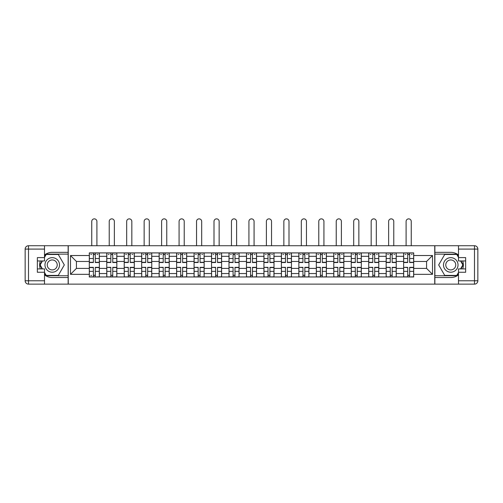 <?xml version="1.0" encoding="UTF-8"?>
<svg xmlns="http://www.w3.org/2000/svg" width="503" height="503" viewBox="0 0 503 503"><rect width="100%" height="100%" fill="white"/><g stroke="black" fill="none" stroke-linecap="round" stroke-linejoin="round"><path stroke-width="0.75" d="M44.516 274.877A12.594 12.594 0 0 0 52.243 277.524L68.138 277.524L68.138 284.132L434.862 284.132L434.862 277.524L450.757 277.524A12.594 12.594 0 0 0 458.485 274.877M458.485 254.99A12.594 12.594 0 0 0 450.757 252.343L434.862 252.343L434.862 245.734L68.138 245.734L68.138 252.343L52.243 252.343A12.594 12.594 0 0 0 44.516 254.99M106.755 276.964L106.755 256.316L99.368 256.316L99.368 276.964M99.368 256.316L99.368 252.902M106.755 256.316L106.755 252.902M116.834 252.902L116.834 276.964M124.222 276.964L124.222 252.902M134.295 252.902L134.295 276.964M141.683 276.964L141.683 252.902M151.755 252.902L151.755 276.964M159.149 276.964L159.149 252.902M169.222 252.902L169.222 276.964M176.61 276.964L176.61 252.902M186.682 252.902L186.682 276.964M194.07 276.964L194.07 252.902M204.149 252.902L204.149 276.964M211.537 276.964L211.537 252.902M221.609 252.902L221.609 276.964M228.997 276.964L228.997 252.902M239.076 252.902L239.076 276.964M246.464 276.964L246.464 252.902M256.536 252.902L256.536 276.964M263.924 276.964L263.924 252.902M274.003 252.902L274.003 276.964M281.391 276.964L281.391 252.902M291.463 252.902L291.463 276.964M298.851 276.964L298.851 252.902M308.93 252.902L308.93 276.964M316.318 276.964L316.318 252.902M326.39 252.902L326.39 276.964M333.778 276.964L333.778 252.902M343.851 252.902L343.851 276.964M351.245 276.964L351.245 252.902M361.317 252.902L361.317 276.964M368.705 276.964L368.705 252.902M378.778 252.902L378.778 276.964M386.166 276.964L386.166 252.902M396.245 252.902L396.245 276.964M403.632 276.964L403.632 252.902M403.632 268.401L396.245 268.401M386.166 268.401L378.778 268.401M368.705 268.401L361.317 268.401M351.245 268.401L343.851 268.401M333.778 268.401L326.39 268.401M316.318 268.401L308.93 268.401M298.851 268.401L291.463 268.401M281.391 268.401L274.003 268.401M263.924 268.401L256.536 268.401M246.464 268.401L239.076 268.401M228.997 268.401L221.609 268.401M211.537 268.401L204.149 268.401M194.07 268.401L186.682 268.401M176.61 268.401L169.222 268.401M159.149 268.401L151.755 268.401M141.683 268.401L134.295 268.401M124.222 268.401L116.834 268.401M106.755 268.401L99.368 268.401M403.632 261.466L396.245 261.466M386.166 261.466L378.778 261.466M368.705 261.466L361.317 261.466M351.245 261.466L343.851 261.466M333.778 261.466L326.39 261.466M316.318 261.466L308.93 261.466M298.851 261.466L291.463 261.466M281.391 261.466L274.003 261.466M263.924 261.466L256.536 261.466M246.464 261.466L239.076 261.466M228.997 261.466L221.609 261.466M211.537 261.466L204.149 261.466M194.07 261.466L186.682 261.466M176.61 261.466L169.222 261.466M159.149 261.466L151.755 261.466M141.683 261.466L134.295 261.466M124.222 261.466L116.834 261.466M106.755 261.466L99.368 261.466M76.418 268.401L89.295 268.401L89.295 261.466L76.418 261.466L76.418 268.401L70.489 274.336L70.489 255.53L89.295 255.53L89.295 261.466M413.705 261.466L413.705 268.401L426.582 268.401L426.582 261.466L413.705 261.466L413.705 252.902L89.295 252.902L89.295 255.53M413.705 255.53L432.511 255.53L432.511 274.336L413.705 274.336L413.705 268.401M89.295 268.401L89.295 276.964L413.705 276.964L413.705 274.336M89.295 274.336L70.489 274.336M434.749 284.132L434.749 245.734M68.251 284.132L68.251 245.734M95.281 275.286L93.382 275.286M93.382 254.581L95.281 254.581M112.747 275.286L110.842 275.286M110.842 254.581L112.747 254.581M130.208 275.286L128.309 275.286M128.309 254.581L130.208 254.581M147.675 275.286L145.769 275.286M145.769 254.581L147.675 254.581M165.135 275.286L163.23 275.286M163.23 254.581L165.135 254.581M182.602 275.286L180.696 275.286M180.696 254.581L182.602 254.581M200.062 275.286L198.157 275.286M198.157 254.581L200.062 254.581M217.522 275.286L215.624 275.286M215.624 254.581L217.522 254.581M234.989 275.286L233.084 275.286M233.084 254.581L234.989 254.581M252.449 275.286L250.551 275.286M250.551 254.581L252.449 254.581M269.916 275.286L268.011 275.286M268.011 254.581L269.916 254.581M287.376 275.286L285.478 275.286M285.478 254.581L287.376 254.581M304.843 275.286L302.938 275.286M302.938 254.581L304.843 254.581M322.304 275.286L320.398 275.286M320.398 254.581L322.304 254.581M339.77 275.286L337.865 275.286M337.865 254.581L339.77 254.581M357.231 275.286L355.325 275.286M355.325 254.581L357.231 254.581M374.691 275.286L372.792 275.286M372.792 254.581L374.691 254.581M392.158 275.286L390.253 275.286M390.253 254.581L392.158 254.581M409.618 275.286L407.719 275.286M407.719 254.581L409.618 254.581M70.489 255.53L76.418 261.466M426.582 268.401L432.511 274.336M426.582 261.466L432.511 255.53M96.903 245.734L96.903 221.446A2.572 2.572 89.9 0 0 94.331 218.868A2.572 2.572 89.9 0 0 91.753 221.446L91.753 245.734M95.281 262.528L95.281 253.009L99.311 253.009L99.311 262.528L95.281 262.528M93.382 254.468L95.281 254.468M90.804 254.468L91.59 254.468M97.073 254.468L97.859 254.468M93.382 253.009L89.352 253.009L89.352 262.528L93.382 262.528L93.382 253.009L95.281 253.009M93.382 267.338L93.382 276.857L89.352 276.857L89.352 267.338L93.382 267.338M95.281 275.399L93.382 275.399M91.59 275.399L90.804 275.399M97.073 276.857L99.311 276.857L99.311 267.338L95.281 267.338L95.281 276.857L91.753 276.857M99.311 276.857L96.903 276.857M114.37 245.734L114.37 221.446A2.572 2.572 78.8 0 0 111.792 218.868A2.572 2.572 78.8 0 0 109.22 221.446L109.22 245.734M112.747 262.528L112.747 253.009L116.778 253.009L116.778 262.528L112.747 262.528M110.842 254.468L112.747 254.468M108.271 254.468L109.05 254.468M114.539 254.468L115.319 254.468M110.842 253.009L106.812 253.009L106.812 262.528L110.842 262.528L110.842 253.009L112.747 253.009M131.83 245.734L131.83 221.446A2.572 2.572 78.8 0 0 129.258 218.868A2.572 2.572 78.8 0 0 126.681 221.446L126.681 245.734M130.208 262.528L130.208 253.009L134.238 253.009L134.238 262.528L130.208 262.528M128.309 254.468L130.208 254.468M125.731 254.468L126.517 254.468M132 254.468L132.786 254.468M128.309 253.009L124.279 253.009L124.279 262.528L128.309 262.528L128.309 253.009L130.208 253.009M40.29 260.956A12.594 12.594 0 0 0 40.29 268.91M68.138 245.734L44.516 245.734L44.516 260.956L37.354 260.956M68.138 284.132L28.508 284.132A3.358 3.358 0 0 1 25.15 280.775L25.15 249.092A3.358 3.358 0 0 1 28.508 245.734L44.516 245.734M68.138 277.524L68.138 252.343M37.354 268.91L44.516 268.91L44.516 284.132M44.516 257.599L37.354 257.599L37.354 272.268L44.516 272.268M68.138 254.128L46.006 254.128L44.516 256.706M44.516 273.16L46.006 275.738L68.138 275.738M42.063 260.956L39.768 264.93L42.063 268.91M462.71 268.91A12.594 12.594 0 0 0 462.71 260.956M434.862 284.132L458.485 284.132L458.485 268.91L465.646 268.91M434.862 245.734L474.492 245.734A3.358 3.358 0 0 1 477.85 249.092L477.85 280.775A3.358 3.358 0 0 1 474.492 284.132L458.485 284.132M434.862 252.343L434.862 277.524M465.646 260.956L458.485 260.956L458.485 245.734M458.485 272.268L465.646 272.268L465.646 257.599L458.485 257.599M434.862 275.738L456.994 275.738L458.485 273.16M458.485 256.706L456.994 254.128L434.862 254.128M460.937 268.91L463.232 264.93L460.937 260.956M44.962 264.93A7.275 7.275 0 0 0 52.243 272.211A7.275 7.275 0 0 0 59.517 264.93A7.275 7.275 0 0 0 52.243 257.655A7.275 7.275 0 0 0 44.962 264.93M47.257 264.93A4.98 4.98 0 0 0 52.243 269.916A4.98 4.98 0 0 0 57.223 264.93A4.98 4.98 0 0 0 52.243 259.95A4.98 4.98 0 0 0 47.257 264.93M44.516 257.379L46.194 254.468L58.285 254.468L64.327 264.93L58.285 275.399L46.194 275.399L44.516 272.488M42.447 268.91L40.152 264.93L42.447 260.956M443.483 264.93A7.275 7.275 0 0 0 450.757 272.211A7.275 7.275 0 0 0 458.038 264.93A7.275 7.275 0 0 0 450.757 257.655A7.275 7.275 0 0 0 443.483 264.93M445.777 264.93A4.98 4.98 0 0 0 450.757 269.916A4.98 4.98 0 0 0 455.743 264.93A4.98 4.98 0 0 0 450.757 259.95A4.98 4.98 0 0 0 445.777 264.93M458.485 272.488L456.806 275.399L444.715 275.399L438.673 264.93L444.715 254.468L456.806 254.468L458.485 257.379M460.553 260.956L462.848 264.93L460.553 268.91M110.842 267.577L106.812 267.338L110.842 267.338L110.842 276.857L106.812 276.857L109.05 276.857M106.812 267.577L106.812 276.857M112.747 275.399L110.842 275.399M114.539 276.857L116.778 276.857L116.778 267.338L112.747 267.338L112.747 276.857L109.22 276.857M116.778 276.857L114.37 276.857M128.309 267.577L124.279 267.338L128.309 267.338L128.309 276.857L124.279 276.857L126.517 276.857M124.279 267.577L124.279 276.857M130.208 275.399L128.309 275.399M132 276.857L134.238 276.857L134.238 267.338L130.208 267.338L130.208 276.857L126.681 276.857M134.238 276.857L131.83 276.857M149.297 245.734L149.297 221.446A2.572 2.572 78.8 0 0 146.719 218.868A2.572 2.572 78.8 0 0 144.147 221.446L144.147 245.734M147.675 262.528L147.675 253.009L151.705 253.009L151.705 262.528L147.675 262.528M145.769 254.468L147.675 254.468M143.192 254.468L143.977 254.468M149.466 254.468L150.246 254.468M145.769 253.009L141.739 253.009L141.739 262.528L145.769 262.528L145.769 253.009L147.675 253.009M166.757 245.734L166.757 221.446A2.572 2.572 78.8 0 0 164.185 218.868A2.572 2.572 78.8 0 0 161.608 221.446L161.608 245.734M165.135 262.528L165.135 253.009L169.165 253.009L169.165 262.528L165.135 262.528M163.23 254.468L165.135 254.468M160.658 254.468L161.444 254.468M166.927 254.468L167.713 254.468M163.23 253.009L159.2 253.009L159.2 262.528L163.23 262.528L163.23 253.009L165.135 253.009M184.224 245.734L184.224 221.446A2.572 2.572 78.8 0 0 181.646 218.868A2.572 2.572 78.8 0 0 179.074 221.446L179.074 245.734M182.602 262.528L182.602 253.009L186.626 253.009L186.626 262.528L182.602 262.528M180.696 254.468L182.602 254.468M178.119 254.468L178.905 254.468M184.387 254.468L185.173 254.468M180.696 253.009L176.666 253.009L176.666 262.528L180.696 262.528L180.696 253.009L182.602 253.009M145.769 267.577L141.739 267.338L145.769 267.338L145.769 276.857L141.739 276.857L143.977 276.857M141.739 267.577L141.739 276.857M147.675 275.399L145.769 275.399M149.466 276.857L151.705 276.857L151.705 267.338L147.675 267.338L147.675 276.857L144.147 276.857M151.705 276.857L149.297 276.857M163.23 267.577L159.2 267.338L163.23 267.338L163.23 276.857L159.2 276.857L161.444 276.857M159.2 267.577L159.2 276.857M165.135 275.399L163.23 275.399M166.927 276.857L169.165 276.857L169.165 267.338L165.135 267.338L165.135 276.857L161.608 276.857M169.165 276.857L166.757 276.857M180.696 267.577L176.666 267.338L180.696 267.338L180.696 276.857L176.666 276.857L178.905 276.857M176.666 267.577L176.666 276.857M182.602 275.399L180.696 275.399M184.387 276.857L186.626 276.857L186.626 267.338L182.602 267.338L182.602 276.857L179.074 276.857M186.626 276.857L184.224 276.857M201.684 245.734L201.684 221.446A2.572 2.572 78.8 0 0 199.113 218.868A2.572 2.572 78.8 0 0 196.535 221.446L196.535 245.734M200.062 262.528L200.062 253.009L204.092 253.009L204.092 262.528L200.062 262.528M198.157 254.468L200.062 254.468M195.585 254.468L196.365 254.468M201.854 254.468L202.634 254.468M198.157 253.009L194.127 253.009L194.127 262.528L198.157 262.528L198.157 253.009L200.062 253.009M198.157 267.577L194.127 267.338L198.157 267.338L198.157 276.857L194.127 276.857L196.365 276.857M194.127 267.577L194.127 276.857M200.062 275.399L198.157 275.399M201.854 276.857L204.092 276.857L204.092 267.338L200.062 267.338L200.062 276.857L196.535 276.857M204.092 276.857L201.684 276.857M219.151 245.734L219.151 221.446A2.572 2.572 78.8 0 0 216.573 218.868A2.572 2.572 78.8 0 0 214.001 221.446L214.001 245.734M217.522 262.528L217.522 253.009L221.553 253.009L221.553 262.528L217.522 262.528M215.624 254.468L217.522 254.468M213.046 254.468L213.832 254.468M219.314 254.468L220.1 254.468M215.624 253.009L211.593 253.009L211.593 262.528L215.624 262.528L215.624 253.009L217.522 253.009M215.624 267.577L211.593 267.338L215.624 267.338L215.624 276.857L211.593 276.857L213.832 276.857M211.593 267.577L211.593 276.857M217.522 275.399L215.624 275.399M219.314 276.857L221.553 276.857L221.553 267.338L217.522 267.338L217.522 276.857L214.001 276.857M221.553 276.857L219.151 276.857M236.611 245.734L236.611 221.446A2.572 2.572 78.8 0 0 234.04 218.868A2.572 2.572 78.8 0 0 231.462 221.446L231.462 245.734M234.989 262.528L234.989 253.009L239.019 253.009L239.019 262.528L234.989 262.528M233.084 254.468L234.989 254.468M230.512 254.468L231.292 254.468M236.781 254.468L237.561 254.468M233.084 253.009L229.054 253.009L229.054 262.528L233.084 262.528L233.084 253.009L234.989 253.009M233.084 267.577L229.054 267.338L233.084 267.338L233.084 276.857L229.054 276.857L231.292 276.857M229.054 267.577L229.054 276.857M234.989 275.399L233.084 275.399M236.781 276.857L239.019 276.857L239.019 267.338L234.989 267.338L234.989 276.857L231.462 276.857M239.019 276.857L236.611 276.857M254.072 245.734L254.072 221.446A2.572 2.572 78.8 0 0 251.5 218.868A2.572 2.572 78.8 0 0 248.928 221.446L248.928 245.734M252.449 262.528L252.449 253.009L256.48 253.009L256.48 262.528L252.449 262.528M250.551 254.468L252.449 254.468M247.973 254.468L248.759 254.468M254.241 254.468L255.027 254.468M250.551 253.009L246.52 253.009L246.52 262.528L250.551 262.528L250.551 253.009L252.449 253.009M250.551 267.577L246.52 267.338L250.551 267.338L250.551 276.857L246.52 276.857L248.759 276.857M246.52 267.577L246.52 276.857M252.449 275.399L250.551 275.399M254.241 276.857L256.48 276.857L256.48 267.338L252.449 267.338L252.449 276.857L248.928 276.857M256.48 276.857L254.072 276.857M271.538 245.734L271.538 221.446A2.572 2.572 78.8 0 0 268.96 218.868A2.572 2.572 78.8 0 0 266.389 221.446L266.389 245.734M269.916 262.528L269.916 253.009L273.946 253.009L273.946 262.528L269.916 262.528M268.011 254.468L269.916 254.468M265.439 254.468L266.219 254.468M271.708 254.468L272.488 254.468M268.011 253.009L263.981 253.009L263.981 262.528L268.011 262.528L268.011 253.009L269.916 253.009M268.011 267.577L263.981 267.338L268.011 267.338L268.011 276.857L263.981 276.857L266.219 276.857M263.981 267.577L263.981 276.857M269.916 275.399L268.011 275.399M271.708 276.857L273.946 276.857L273.946 267.338L269.916 267.338L269.916 276.857L266.389 276.857M273.946 276.857L271.538 276.857M288.999 245.734L288.999 221.446A2.572 2.572 78.8 0 0 286.427 218.868A2.572 2.572 78.8 0 0 283.849 221.446L283.849 245.734M287.376 262.528L287.376 253.009L291.407 253.009L291.407 262.528L287.376 262.528M285.478 254.468L287.376 254.468M282.9 254.468L283.686 254.468M289.168 254.468L289.954 254.468M285.478 253.009L281.447 253.009L281.447 262.528L285.478 262.528L285.478 253.009L287.376 253.009M285.478 267.577L281.447 267.338L285.478 267.338L285.478 276.857L281.447 276.857L283.686 276.857M281.447 267.577L281.447 276.857M287.376 275.399L285.478 275.399M289.168 276.857L291.407 276.857L291.407 267.338L287.376 267.338L287.376 276.857L283.849 276.857M291.407 276.857L288.999 276.857M306.465 245.734L306.465 221.446A2.572 2.572 78.8 0 0 303.887 218.868A2.572 2.572 78.8 0 0 301.316 221.446L301.316 245.734M304.843 262.528L304.843 253.009L308.873 253.009L308.873 262.528L304.843 262.528M302.938 254.468L304.843 254.468M300.366 254.468L301.146 254.468M306.635 254.468L307.415 254.468M302.938 253.009L298.908 253.009L298.908 262.528L302.938 262.528L302.938 253.009L304.843 253.009M302.938 267.577L298.908 267.338L302.938 267.338L302.938 276.857L298.908 276.857L301.146 276.857M298.908 267.577L298.908 276.857M304.843 275.399L302.938 275.399M306.635 276.857L308.873 276.857L308.873 267.338L304.843 267.338L304.843 276.857L301.316 276.857M308.873 276.857L306.465 276.857M323.926 245.734L323.926 221.446A2.572 2.572 78.8 0 0 321.354 218.868A2.572 2.572 78.8 0 0 318.776 221.446L318.776 245.734M322.304 262.528L322.304 253.009L326.334 253.009L326.334 262.528L322.304 262.528M320.398 254.468L322.304 254.468M317.827 254.468L318.613 254.468M324.095 254.468L324.881 254.468M320.398 253.009L316.374 253.009L316.374 262.528L320.398 262.528L320.398 253.009L322.304 253.009M320.398 267.577L316.374 267.338L320.398 267.338L320.398 276.857L316.374 276.857L318.613 276.857M316.374 267.577L316.374 276.857M322.304 275.399L320.398 275.399M324.095 276.857L326.334 276.857L326.334 267.338L322.304 267.338L322.304 276.857L318.776 276.857M326.334 276.857L323.926 276.857M341.392 245.734L341.392 221.446A2.572 2.572 78.8 0 0 338.815 218.868A2.572 2.572 78.8 0 0 336.243 221.446L336.243 245.734M339.77 262.528L339.77 253.009L343.8 253.009L343.8 262.528L339.77 262.528M337.865 254.468L339.77 254.468M335.287 254.468L336.073 254.468M341.556 254.468L342.342 254.468M337.865 253.009L333.835 253.009L333.835 262.528L337.865 262.528L337.865 253.009L339.77 253.009M337.865 267.577L333.835 267.338L337.865 267.338L337.865 276.857L333.835 276.857L336.073 276.857M333.835 267.577L333.835 276.857M339.77 275.399L337.865 275.399M341.556 276.857L343.8 276.857L343.8 267.338L339.77 267.338L339.77 276.857L336.243 276.857M343.8 276.857L341.392 276.857M358.853 245.734L358.853 221.446A2.572 2.572 78.8 0 0 356.281 218.868A2.572 2.572 78.8 0 0 353.703 221.446L353.703 245.734M357.231 262.528L357.231 253.009L361.261 253.009L361.261 262.528L357.231 262.528M355.325 254.468L357.231 254.468M352.754 254.468L353.534 254.468M359.023 254.468L359.808 254.468M355.325 253.009L351.295 253.009L351.295 262.528L355.325 262.528L355.325 253.009L357.231 253.009M355.325 267.577L351.295 267.338L355.325 267.338L355.325 276.857L351.295 276.857L353.534 276.857M351.295 267.577L351.295 276.857M357.231 275.399L355.325 275.399M359.023 276.857L361.261 276.857L361.261 267.338L357.231 267.338L357.231 276.857L353.703 276.857M361.261 276.857L358.853 276.857M376.319 245.734L376.319 221.446A2.572 2.572 78.8 0 0 373.742 218.868A2.572 2.572 78.8 0 0 371.17 221.446L371.17 245.734M374.691 262.528L374.691 253.009L378.721 253.009L378.721 262.528L374.691 262.528M372.792 254.468L374.691 254.468M370.214 254.468L371 254.468M376.483 254.468L377.269 254.468M372.792 253.009L368.762 253.009L368.762 262.528L372.792 262.528L372.792 253.009L374.691 253.009M372.792 267.577L368.762 267.338L372.792 267.338L372.792 276.857L368.762 276.857L371 276.857M368.762 267.577L368.762 276.857M374.691 275.399L372.792 275.399M376.483 276.857L378.721 276.857L378.721 267.338L374.691 267.338L374.691 276.857L371.17 276.857M378.721 276.857L376.319 276.857M393.78 245.734L393.78 221.446A2.572 2.572 78.8 0 0 391.208 218.868A2.572 2.572 78.8 0 0 388.63 221.446L388.63 245.734M392.158 262.528L392.158 253.009L396.188 253.009L396.188 262.528L392.158 262.528M390.253 254.468L392.158 254.468M387.681 254.468L388.461 254.468M393.95 254.468L394.729 254.468M390.253 253.009L386.222 253.009L386.222 262.528L390.253 262.528L390.253 253.009L392.158 253.009M390.253 267.577L386.222 267.338L390.253 267.338L390.253 276.857L386.222 276.857L388.461 276.857M386.222 267.577L386.222 276.857M392.158 275.399L390.253 275.399M393.95 276.857L396.188 276.857L396.188 267.338L392.158 267.338L392.158 276.857L388.63 276.857M396.188 276.857L393.78 276.857M411.247 245.734L411.247 221.446A2.572 2.572 78.8 0 0 408.669 218.868A2.572 2.572 78.8 0 0 406.097 221.446L406.097 245.734M409.618 262.528L409.618 253.009L413.648 253.009L413.648 262.528L409.618 262.528M407.719 254.468L409.618 254.468M405.141 254.468L405.927 254.468M411.41 254.468L412.196 254.468M407.719 253.009L403.689 253.009L403.689 262.528L407.719 262.528L407.719 253.009L409.618 253.009M407.719 267.577L403.689 267.338L407.719 267.338L407.719 276.857L403.689 276.857L405.927 276.857M403.689 267.577L403.689 276.857M409.618 275.399L407.719 275.399M411.41 276.857L413.648 276.857L413.648 267.338L409.618 267.338L409.618 276.857L406.097 276.857M413.648 276.857L411.247 276.857M386.166 256.316L378.778 256.316M368.705 256.316L361.317 256.316M351.245 256.316L343.851 256.316M333.778 256.316L326.39 256.316M316.318 256.316L308.93 256.316M298.851 256.316L291.463 256.316M281.391 256.316L274.003 256.316M263.924 256.316L256.536 256.316M246.464 256.316L239.076 256.316M228.997 256.316L221.609 256.316M211.537 256.316L204.149 256.316M194.07 256.316L186.682 256.316M176.61 256.316L169.222 256.316M159.149 256.316L151.755 256.316M141.683 256.316L134.295 256.316M124.222 256.316L116.834 256.316M403.632 256.316L396.245 256.316M386.166 273.55L378.778 273.55M368.705 273.55L361.317 273.55M351.245 273.55L343.851 273.55M333.778 273.55L326.39 273.55M316.318 273.55L308.93 273.55M298.851 273.55L291.463 273.55M281.391 273.55L274.003 273.55M263.924 273.55L256.536 273.55M246.464 273.55L239.076 273.55M228.997 273.55L221.609 273.55M211.537 273.55L204.149 273.55M194.07 273.55L186.682 273.55M176.61 273.55L169.222 273.55M159.149 273.55L151.755 273.55M141.683 273.55L134.295 273.55M124.222 273.55L116.834 273.55M106.755 273.55L99.368 273.55M403.632 273.55L396.245 273.55M95.281 262.289L99.311 262.289M95.281 258.511L99.311 258.511M89.352 262.289L93.382 262.289M89.352 258.511L93.382 258.511M93.382 267.577L89.352 267.577M93.382 271.356L89.352 271.356M99.311 267.577L95.281 267.577M99.311 271.356L95.281 271.356M112.747 262.289L116.778 262.289M112.747 258.511L116.778 258.511M106.812 262.289L110.842 262.289M106.812 258.511L110.842 258.511M130.208 262.289L134.238 262.289M130.208 258.511L134.238 258.511M124.279 262.289L128.309 262.289M124.279 258.511L128.309 258.511M44.516 249.092L28.508 249.092L28.508 280.775L44.516 280.775M25.15 249.092L28.508 249.092L28.508 245.734M28.508 284.132L28.508 280.775L25.15 280.775M458.485 280.775L474.492 280.775L474.492 249.092L458.485 249.092M477.85 280.775L474.492 280.775L474.492 284.132M474.492 245.734L474.492 249.092L477.85 249.092M110.842 271.356L106.812 271.356M116.778 267.577L112.747 267.577M116.778 271.356L112.747 271.356M128.309 271.356L124.279 271.356M134.238 267.577L130.208 267.577M134.238 271.356L130.208 271.356M147.675 262.289L151.705 262.289M147.675 258.511L151.705 258.511M141.739 262.289L145.769 262.289M141.739 258.511L145.769 258.511M165.135 262.289L169.165 262.289M165.135 258.511L169.165 258.511M159.2 262.289L163.23 262.289M159.2 258.511L163.23 258.511M182.602 262.289L186.626 262.289M182.602 258.511L186.626 258.511M176.666 262.289L180.696 262.289M176.666 258.511L180.696 258.511M145.769 271.356L141.739 271.356M151.705 267.577L147.675 267.577M151.705 271.356L147.675 271.356M163.23 271.356L159.2 271.356M169.165 267.577L165.135 267.577M169.165 271.356L165.135 271.356M180.696 271.356L176.666 271.356M186.626 267.577L182.602 267.577M186.626 271.356L182.602 271.356M200.062 262.289L204.092 262.289M200.062 258.511L204.092 258.511M194.127 262.289L198.157 262.289M194.127 258.511L198.157 258.511M198.157 271.356L194.127 271.356M204.092 267.577L200.062 267.577M204.092 271.356L200.062 271.356M217.522 262.289L221.553 262.289M217.522 258.511L221.553 258.511M211.593 262.289L215.624 262.289M211.593 258.511L215.624 258.511M215.624 271.356L211.593 271.356M221.553 267.577L217.522 267.577M221.553 271.356L217.522 271.356M234.989 262.289L239.019 262.289M234.989 258.511L239.019 258.511M229.054 262.289L233.084 262.289M229.054 258.511L233.084 258.511M233.084 271.356L229.054 271.356M239.019 267.577L234.989 267.577M239.019 271.356L234.989 271.356M252.449 262.289L256.48 262.289M252.449 258.511L256.48 258.511M246.52 262.289L250.551 262.289M246.52 258.511L250.551 258.511M250.551 271.356L246.52 271.356M256.48 267.577L252.449 267.577M256.48 271.356L252.449 271.356M269.916 262.289L273.946 262.289M269.916 258.511L273.946 258.511M263.981 262.289L268.011 262.289M263.981 258.511L268.011 258.511M268.011 271.356L263.981 271.356M273.946 267.577L269.916 267.577M273.946 271.356L269.916 271.356M287.376 262.289L291.407 262.289M287.376 258.511L291.407 258.511M281.447 262.289L285.478 262.289M281.447 258.511L285.478 258.511M285.478 271.356L281.447 271.356M291.407 267.577L287.376 267.577M291.407 271.356L287.376 271.356M304.843 262.289L308.873 262.289M304.843 258.511L308.873 258.511M298.908 262.289L302.938 262.289M298.908 258.511L302.938 258.511M302.938 271.356L298.908 271.356M308.873 267.577L304.843 267.577M308.873 271.356L304.843 271.356M322.304 262.289L326.334 262.289M322.304 258.511L326.334 258.511M316.374 262.289L320.398 262.289M316.374 258.511L320.398 258.511M320.398 271.356L316.374 271.356M326.334 267.577L322.304 267.577M326.334 271.356L322.304 271.356M339.77 262.289L343.8 262.289M339.77 258.511L343.8 258.511M333.835 262.289L337.865 262.289M333.835 258.511L337.865 258.511M337.865 271.356L333.835 271.356M343.8 267.577L339.77 267.577M343.8 271.356L339.77 271.356M357.231 262.289L361.261 262.289M357.231 258.511L361.261 258.511M351.295 262.289L355.325 262.289M351.295 258.511L355.325 258.511M355.325 271.356L351.295 271.356M361.261 267.577L357.231 267.577M361.261 271.356L357.231 271.356M374.691 262.289L378.721 262.289M374.691 258.511L378.721 258.511M368.762 262.289L372.792 262.289M368.762 258.511L372.792 258.511M372.792 271.356L368.762 271.356M378.721 267.577L374.691 267.577M378.721 271.356L374.691 271.356M392.158 262.289L396.188 262.289M392.158 258.511L396.188 258.511M386.222 262.289L390.253 262.289M386.222 258.511L390.253 258.511M390.253 271.356L386.222 271.356M396.188 267.577L392.158 267.577M396.188 271.356L392.158 271.356M409.618 262.289L413.648 262.289M409.618 258.511L413.648 258.511M403.689 262.289L407.719 262.289M403.689 258.511L407.719 258.511M407.719 271.356L403.689 271.356M413.648 267.577L409.618 267.577M413.648 271.356L409.618 271.356"/></g></svg>
